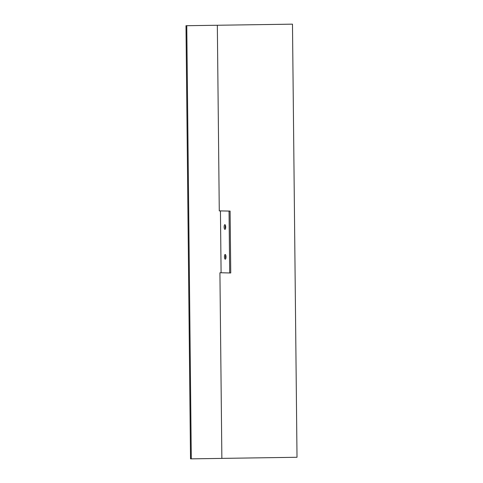 <?xml version="1.0" encoding="UTF-8"?>
<svg xmlns="http://www.w3.org/2000/svg" width="483" height="483" viewBox="0 0 483 483"><rect width="100%" height="100%" fill="white"/><g stroke="black" fill="none" stroke-linecap="round" stroke-linejoin="round"><path stroke-width="0.72" d="M225.778 258.568A2.361 0.785 89.2 0 1 225.495 256.799A2.361 0.785 89.2 0 1 225.724 255.084M224.438 256.817A2.361 0.785 -90.8 0 0 225.253 259.196A2.361 0.785 -90.8 0 0 226.002 256.853A2.361 0.785 -90.8 0 0 225.187 254.469A2.361 0.785 -90.8 0 0 224.438 256.817M225.464 228.755A2.361 0.785 89.2 0 1 225.187 226.986A2.361 0.785 89.2 0 1 225.41 225.277M224.124 227.004A2.361 0.785 -90.8 0 0 224.945 229.383A2.361 0.785 -90.8 0 0 225.694 227.04A2.361 0.785 -90.8 0 0 224.873 224.661A2.361 0.785 -90.8 0 0 224.124 227.004M185.985 25.714L292.481 24.156L185.985 25.714L190.519 458.832L191.304 458.85L221.866 458.397L219.922 272.78L221.093 272.762L220.441 210.89L219.276 210.902L217.332 25.285M221.866 458.385L297.015 457.274L292.481 24.156M191.304 458.85L186.77 25.738M219.276 210.89L230.095 211.077L229.039 211.095L229.685 272.967L221.093 272.762M229.039 211.095L220.441 210.89M230.095 211.077L230.747 272.955L229.685 272.967"/></g></svg>
